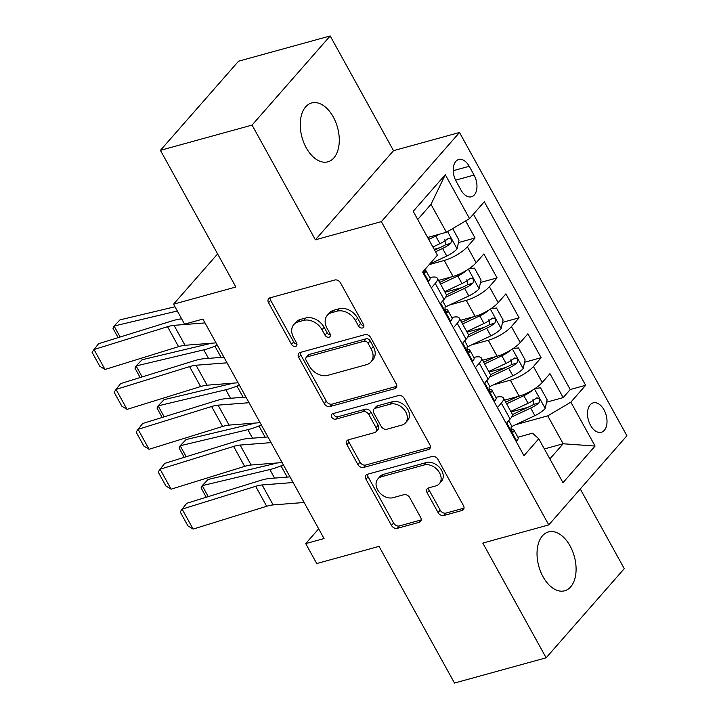 <?xml version="1.0" encoding="UTF-8"?>
<svg xmlns="http://www.w3.org/2000/svg" width="719" height="719" viewBox="0 0 719 719"><rect width="100%" height="100%" fill="white"/><g stroke="black" fill="none" stroke-linecap="round" stroke-linejoin="round"><path stroke-width="1.08" d="M362.493 327.981A3.28 2.427 -138.8 0 0 363.437 327.397A3.28 2.427 -138.8 0 0 363.499 324.539L340.518 282.927A4.682 3.469 -138.8 0 0 334.766 280.006L270.002 297.846A4.682 3.469 -138.8 0 0 268.645 298.682A4.682 3.469 -138.8 0 0 268.564 302.753L291.537 344.374A3.28 2.427 -138.8 0 0 295.572 346.414A3.28 2.427 -138.8 0 0 296.516 345.839A3.28 2.427 -138.8 0 0 296.57 342.981L293.604 337.597A14.982 11.1 -138.8 0 1 293.846 324.548A14.982 11.1 -138.8 0 1 298.196 321.887L303.589 320.404A14.982 11.1 -138.8 0 1 322.022 329.76L324.997 335.153A3.28 2.427 -138.8 0 0 329.032 337.202A3.28 2.427 -138.8 0 0 329.976 336.618A3.28 2.427 -138.8 0 0 330.039 333.76L327.064 328.376A14.982 11.1 -138.8 0 1 327.307 315.326A14.982 11.1 -138.8 0 1 331.657 312.666L337.049 311.183A14.982 11.1 -138.8 0 1 355.483 320.548L358.457 325.932A3.28 2.427 -138.8 0 0 362.493 327.981M570.077 545.937A30.522 18.424 74.6 0 0 548.453 531.925A30.522 18.424 74.6 0 0 543.043 576.773A30.522 18.424 74.6 0 0 564.667 590.784A30.522 18.424 74.6 0 0 570.077 545.937M333.274 116.972A30.522 18.424 74.6 0 0 311.651 102.97A30.522 18.424 74.6 0 0 306.249 147.817A30.522 18.424 74.6 0 0 327.873 161.82A30.522 18.424 74.6 0 0 333.274 116.972M604.014 409.857A15.261 9.212 74.6 0 0 593.202 402.856A15.261 9.212 74.6 0 0 590.497 425.28A15.261 9.212 74.6 0 0 601.309 432.281A15.261 9.212 74.6 0 0 604.014 409.857M438.078 512.584A4.682 3.469 -138.8 0 0 443.839 515.505L462.002 510.499A4.682 3.469 -138.8 0 0 463.369 509.672A4.682 3.469 -138.8 0 0 463.44 505.592L437.925 459.378A4.682 3.469 -138.8 0 0 432.164 456.448L367.409 474.297A4.682 3.469 -138.8 0 0 366.043 475.124A4.682 3.469 -138.8 0 0 365.971 479.205L391.487 525.418A4.682 3.469 -138.8 0 0 397.248 528.348L419.195 522.3A4.682 3.469 -138.8 0 0 420.552 521.473A4.682 3.469 -138.8 0 0 420.624 517.392L409.704 497.611A4.682 3.469 -138.8 0 0 403.943 494.69L393.059 497.683A12.52 9.275 -138.8 0 1 379.201 492.147A12.52 9.275 -138.8 0 1 377.861 478.953A12.52 9.275 -138.8 0 1 381.492 476.733L424.129 464.986A12.52 9.275 -138.8 0 1 437.988 470.523A12.52 9.275 -138.8 0 1 439.336 483.716A12.52 9.275 -138.8 0 1 435.696 485.936L428.596 487.895A4.682 3.469 -138.8 0 0 427.239 488.731A4.682 3.469 -138.8 0 0 427.158 492.803L438.078 512.584L440.19 510.175A4.682 3.469 -138.8 0 0 445.951 513.096L464.025 508.117M252.063 125.088L315.389 239.813L393.527 150.675L330.192 35.95L252.063 125.088L160.427 150.343L235.868 287.007L173.558 304.182L184.567 324.134L202.893 319.083L324.044 538.549L305.719 543.6L316.737 563.552L379.048 546.377L454.489 683.05L546.134 657.804L624.263 568.657L580.269 488.965M315.389 239.813L381.367 221.632L548.777 524.897L482.8 543.079L546.134 657.804M394.758 388.691A4.682 3.469 -138.8 0 0 396.124 387.865A4.682 3.469 -138.8 0 0 396.196 383.784L370.68 337.562A4.682 3.469 -138.8 0 0 364.928 334.641L300.165 352.481A4.682 3.469 -138.8 0 0 298.807 353.317A4.682 3.469 -138.8 0 0 298.727 357.397L324.242 403.611A4.682 3.469 -138.8 0 0 330.003 406.541L394.758 388.691L396.762 386.409M404.303 398.47L429.818 444.693A4.682 3.469 -138.8 0 1 429.746 448.764A4.682 3.469 -138.8 0 1 428.38 449.6L363.625 467.44A4.682 3.469 -138.8 0 1 357.864 464.519L346.944 444.737A4.682 3.469 -138.8 0 1 347.016 440.657A4.682 3.469 -138.8 0 1 348.382 439.83L374.644 432.595A4.682 3.469 -138.8 0 0 376.001 431.76A4.682 3.469 -138.8 0 0 376.082 427.679L368.838 414.566A4.682 3.469 -138.8 0 0 363.077 411.636L335.728 419.168A3.28 2.427 -138.8 0 1 332.106 417.721A3.28 2.427 -138.8 0 1 331.756 414.27A3.28 2.427 -138.8 0 1 332.708 413.686L398.542 395.549A4.682 3.469 -138.8 0 1 404.303 398.47M160.427 150.343L238.555 61.196L330.192 35.95M511.11 411.951L527.89 407.331M546.602 402.173L563.166 397.607L549.945 373.664L542.243 382.463L533.426 366.501A19.08 5.617 151.1 0 1 510.319 380.18L493.665 384.764M489.082 372.056L505.861 367.427M524.573 362.268L541.137 357.703L527.917 333.769L520.214 342.559L511.407 326.597A19.08 5.617 151.1 0 1 488.291 340.276L471.637 344.859M467.053 332.151L483.833 327.522M502.545 322.373L519.109 317.807L505.897 293.864L498.186 302.654L489.378 286.692A19.08 5.617 151.1 0 1 466.263 300.371L449.609 304.964M445.025 292.247L461.805 287.618M480.517 282.468L497.081 277.902L483.869 253.96L476.158 262.75A19.08 5.617 151.1 0 1 453.051 276.429L438.509 280.437M542.243 382.463A19.08 5.617 -28.9 0 1 519.136 396.142L504.585 400.15M520.214 342.559A19.08 5.617 -28.9 0 1 497.108 356.238L482.566 360.246M498.186 302.654A19.08 5.617 -28.9 0 1 475.079 316.333L460.537 320.341M456.116 181.224L460.96 190.005A14.784 8.925 74.6 0 0 471.439 196.79A14.784 8.925 74.6 0 0 474.055 175.068L469.21 166.287A14.784 8.925 74.6 0 0 458.74 159.501A14.784 8.925 74.6 0 0 456.116 181.224M381.367 221.632L459.504 132.494L626.914 435.759L548.777 524.897M563.166 397.607L570.239 389.536L585.634 385.294L484.309 201.742L469.525 218.603L446.418 232.282L427.625 237.459M585.634 385.294L570.85 402.164L595.08 446.059L562.986 482.674L538.756 438.779L523.971 455.648L422.646 272.097L437.431 255.227L413.2 211.332L445.295 174.717L469.525 218.603M458.488 242.564L475.052 237.998L467.35 246.788A19.08 5.617 151.1 0 1 444.234 260.467L429.207 264.61M429.773 277.624A19.08 5.617 151.1 0 1 437.287 278.235L446.104 294.197A19.08 5.617 151.1 0 1 444.063 299.374L440.163 303.822M437.287 278.235A19.08 5.617 151.1 0 1 435.247 283.412L431.346 287.861M506.248 423.527L510.139 419.078A19.08 5.617 -28.9 0 0 512.18 413.901L503.372 397.94A19.08 5.617 151.1 0 1 501.332 403.125L497.431 407.574M484.22 383.631L488.111 379.183A19.08 5.617 -28.9 0 0 490.151 373.997L481.344 358.035A19.08 5.617 151.1 0 1 479.303 363.221L475.403 367.67M462.191 343.727L466.092 339.278A19.08 5.617 -28.9 0 0 468.132 334.092L459.315 318.131A19.08 5.617 151.1 0 1 457.275 323.316L453.374 327.765M497.081 277.902L489.378 286.692M519.109 317.807L511.407 326.597M541.137 357.703L533.426 366.501M570.239 389.536L473.426 214.154M475.052 237.998L465.624 220.913M544.364 448.953L563.166 443.767L547.743 415.843L515.694 424.668M446.418 232.282L430.996 204.349L417.712 219.511M393.527 150.675L459.504 132.494M318.679 528.816L305.719 543.6M217.605 253.924L173.558 304.182M549.873 458.929L563.166 443.767L595.08 446.059M517.887 437.224L532.536 433.189L538.756 438.779M434.141 249.268L439.776 247.713M451.802 317.519A19.08 5.617 151.1 0 1 459.315 318.131M473.83 357.424A19.08 5.617 151.1 0 1 481.344 358.035M495.858 397.328A19.08 5.617 151.1 0 1 503.372 397.94M547.743 415.843L570.85 402.164M430.996 204.349L445.295 174.717M363.886 325.653A3.28 2.427 -138.8 0 1 360.57 323.523L357.595 318.14A14.982 11.1 -138.8 0 0 339.161 308.775L337.049 311.183M327.307 315.326L329.419 312.918A14.982 11.1 -138.8 0 1 333.769 310.257L339.161 308.775M293.846 324.548L295.958 322.139A14.982 11.1 -138.8 0 1 300.308 319.479L305.701 317.996A14.982 11.1 -138.8 0 1 324.134 327.352L327.109 332.744A3.28 2.427 -138.8 0 0 330.425 334.874M270.092 297.819A4.682 3.469 -138.8 0 0 270.677 300.344L293.649 341.956A3.28 2.427 -138.8 0 0 296.965 344.095M300.254 352.463A4.682 3.469 -138.8 0 0 300.839 354.988L326.354 401.202A4.682 3.469 -138.8 0 0 332.115 404.123L396.78 386.31M368.029 343.26A3.28 2.427 -138.8 0 0 363.994 341.21L307.148 356.876A3.28 2.427 -138.8 0 0 306.195 357.46A3.28 2.427 -138.8 0 0 306.141 360.318L309.278 365.989A14.982 11.1 -138.8 0 0 327.711 375.354L366.564 364.65A14.982 11.1 -138.8 0 0 370.914 361.99A14.982 11.1 -138.8 0 0 371.157 348.94L368.029 343.26L370.141 340.851A3.28 2.427 -138.8 0 0 366.106 338.802L363.994 341.21M306.195 357.46L308.307 355.051A3.28 2.427 -138.8 0 1 309.26 354.467L366.106 338.802M370.914 361.99L373.026 359.581A14.982 11.1 -138.8 0 0 373.269 346.531L371.157 348.94M370.141 340.851L373.269 346.531M430.402 447.218L365.737 465.031L363.625 467.44M348.472 439.803A4.682 3.469 -138.8 0 0 349.057 442.329L359.976 462.11A4.682 3.469 -138.8 0 0 365.737 465.031M376.001 431.76L378.113 429.351A4.682 3.469 -138.8 0 0 378.194 425.271L370.95 412.149A4.682 3.469 -138.8 0 0 365.189 409.228L337.84 416.759L335.728 419.168M333.409 413.497A3.28 2.427 -138.8 0 0 337.84 416.759M401.894 425.082A12.52 9.275 -138.8 0 0 405.534 422.862A12.52 9.275 -138.8 0 0 404.186 409.668A12.52 9.275 -138.8 0 0 390.327 404.123L375.309 408.266A4.682 3.469 -138.8 0 0 373.952 409.093A4.682 3.469 -138.8 0 0 373.871 413.173L381.115 426.295A4.682 3.469 -138.8 0 0 386.876 429.225L401.894 425.082M405.534 422.862L407.646 420.453A12.52 9.275 -138.8 0 0 406.298 407.251A12.52 9.275 -138.8 0 0 392.439 401.714L390.327 404.123M373.952 409.093L376.064 406.684A4.682 3.469 -138.8 0 1 377.421 405.858L392.439 401.714M428.686 487.868A4.682 3.469 -138.8 0 0 429.27 490.394L440.19 510.175M439.336 483.716L441.448 481.308A12.52 9.275 -138.8 0 0 440.1 468.114A12.52 9.275 -138.8 0 0 426.241 462.578L424.129 464.986M377.861 478.953L379.974 476.544A12.52 9.275 -138.8 0 1 383.604 474.324L426.241 462.578M367.499 474.27A4.682 3.469 -138.8 0 0 368.083 476.796L393.599 523.01A4.682 3.469 -138.8 0 0 399.351 525.94L421.208 519.918M439.201 234.277A12.636 3.721 151.1 0 1 435.759 236.093L428.695 239.409M429.62 236.911L427.787 237.773M174.987 306.77L120.01 319.856L114.078 326.04L177.314 310.994M452.646 228.597L459.037 240.173L457.014 248.981A12.636 3.721 151.1 0 1 446.769 256.045L429.674 264.08M435.525 251.776L442.58 248.459A12.636 3.721 -28.9 0 0 450.795 243.337C452.143 239.715 451.262 238.124 448.153 238.546A12.636 3.721 151.1 0 1 439.938 243.669L432.883 246.994M444.854 239.454L445.519 244.784A6.435 1.896 151.1 0 1 442.895 246.249L434.618 250.14M448.926 238.124L448.153 238.546M118.132 337.633L112.955 328.259L114.078 326.04L120.136 337.013M427.778 281.39L428.713 281.273A12.636 3.721 -28.9 0 0 429.962 277.956L425.774 270.371A12.636 3.721 -28.9 0 0 424.758 269.688M428.713 281.273L427.841 281.506M216.024 342.873L185.035 345.291A23.844 7.019 -28.9 0 0 178.564 346.657L105.019 369.467L94.009 349.515L92.086 352.301L99.797 366.268L105.019 369.467M205.014 322.921L174.016 325.339A23.844 7.019 -28.9 0 0 167.554 326.705L94.009 349.515L98.611 343.691L172.156 320.881A35.77 10.533 151.1 0 1 181.655 318.85M423.563 271.045L424.722 272.222L425.666 272.007A12.636 3.721 -28.9 0 0 425.774 270.371M466.667 270.281A12.636 3.721 151.1 0 1 457.778 275.997L440.531 284.104M451.649 276.815L439.624 282.468M211.296 343.242A23.844 7.019 151.1 0 1 209.696 343.655L142.029 359.752L136.107 365.944L203.774 349.847A35.77 10.533 -28.9 0 0 214.909 346.154L217.3 345.174M468.95 268.816L474.45 268.106L481.065 280.077L479.043 288.885A12.636 3.721 151.1 0 1 468.797 295.949L445.052 307.103C444.899 310.401 445.78 312.001 447.694 311.911A12.636 3.721 -28.9 0 0 447.802 310.275A12.636 3.721 -28.9 0 0 446.104 309.485L444.998 309.395M445.591 297.307L464.609 288.364A12.636 3.721 -28.9 0 0 472.823 283.241C474.163 279.619 473.282 278.028 470.172 278.451A12.636 3.721 151.1 0 1 461.966 283.574L444.71 291.68M466.883 279.358L467.548 284.688A6.435 1.896 151.1 0 1 464.923 286.153L446.31 294.898M470.954 278.028L470.172 278.451M140.16 377.538L134.983 368.164L136.107 365.944L142.164 376.918M488.695 310.186A12.636 3.721 151.1 0 1 479.807 315.902L462.56 324.008M473.677 316.719L461.652 322.364M233.324 383.146A23.844 7.019 151.1 0 1 231.725 383.56L164.058 399.656L158.135 405.849L225.802 389.752A35.77 10.533 -28.9 0 0 236.937 386.058L239.328 385.078M490.978 308.721L496.478 308.011L503.093 319.982L501.071 328.79A12.636 3.721 151.1 0 1 490.825 335.845L467.08 347.007C466.928 350.306 467.808 351.906 469.714 351.807A12.636 3.721 -28.9 0 0 469.831 350.18A12.636 3.721 -28.9 0 0 468.132 349.38L467.026 349.299M467.62 337.202L486.637 328.268A12.636 3.721 -28.9 0 0 494.843 323.137C496.191 319.524 495.31 317.933 492.2 318.355A12.636 3.721 151.1 0 1 483.995 323.478L466.739 331.585M488.911 319.263L489.576 324.593A6.435 1.896 151.1 0 1 486.952 326.058L468.339 334.802M492.982 317.924L492.2 318.355M162.188 417.442L157.012 408.068L158.135 405.849L164.193 416.822M510.724 350.09A12.636 3.721 151.1 0 1 501.835 355.797L484.588 363.904M495.697 356.624L483.68 362.268M255.353 423.042A23.844 7.019 151.1 0 1 253.753 423.464L186.086 439.561L180.163 445.753L247.83 429.656A35.77 10.533 -28.9 0 0 258.966 425.963L261.357 424.974M513.006 348.625L518.507 347.915L525.122 359.886L523.099 368.694A12.636 3.721 151.1 0 1 512.854 375.749L489.109 386.912C488.956 390.21 489.837 391.81 491.742 391.711A12.636 3.721 -28.9 0 0 491.859 390.084A12.636 3.721 -28.9 0 0 490.16 389.285L489.055 389.204M489.639 377.107L508.666 368.173A12.636 3.721 -28.9 0 0 516.871 363.041C518.219 359.428 517.338 357.828 514.229 358.26A12.636 3.721 151.1 0 1 506.023 363.383L488.767 371.489M510.939 359.158L511.604 364.497A6.435 1.896 151.1 0 1 508.98 365.962L490.367 374.707M515.011 357.828L514.229 358.26M184.217 457.347L179.04 447.973L180.163 445.753L186.221 456.727M532.752 389.995A12.636 3.721 151.1 0 1 523.863 395.702L506.616 403.808M517.725 396.529L505.709 402.173M277.381 462.946A23.844 7.019 151.1 0 1 275.781 463.369L208.115 479.465L202.192 485.658L269.85 469.561A35.77 10.533 -28.9 0 0 280.994 465.858L283.385 464.878M535.035 388.53L540.535 387.82L547.141 399.791L545.119 408.599A12.636 3.721 151.1 0 1 534.882 415.654L511.137 426.807C510.984 430.115 511.865 431.706 513.77 431.616A12.636 3.721 -28.9 0 0 513.887 429.989A12.636 3.721 -28.9 0 0 512.189 429.189L511.074 429.108M511.667 417.011L530.694 408.077A12.636 3.721 -28.9 0 0 538.899 402.946C540.248 399.333 539.367 397.733 536.257 398.155A12.636 3.721 151.1 0 1 528.052 403.287L510.796 411.394M532.968 399.063L533.624 404.402A6.435 1.896 151.1 0 1 531.008 405.867L512.395 414.611M537.039 397.733L536.257 398.155M206.245 497.251L201.068 487.877L202.192 485.658L208.249 496.631M449.806 321.294L450.741 321.168A12.636 3.721 -28.9 0 0 451.99 317.861L447.802 310.275M450.741 321.168L449.869 321.411M238.052 382.769L207.054 385.195A23.844 7.019 -28.9 0 0 200.592 386.561L127.047 409.372L116.038 389.419L114.114 392.197L121.826 406.163L127.047 409.372M227.042 362.816L196.044 365.243A23.844 7.019 -28.9 0 0 189.582 366.609L116.038 389.419L120.639 383.595L194.184 360.785A35.77 10.533 151.1 0 1 203.881 358.736L223.924 357.172M447.344 312.208L446.805 312.154M442.661 300.964L445.16 305.494A12.636 3.721 151.1 0 1 445.043 307.121M471.835 361.199L472.769 361.073A12.636 3.721 -28.9 0 0 474.019 357.765L469.831 350.18M472.769 361.073L471.898 361.315M260.08 422.673L229.082 425.1A23.844 7.019 -28.9 0 0 222.62 426.466L149.076 449.276L138.057 429.324L136.143 432.101L143.854 446.068L149.076 449.276M249.071 402.721L218.073 405.148A23.844 7.019 -28.9 0 0 211.611 406.514L138.057 429.324L142.668 423.5L216.212 400.69A35.77 10.533 151.1 0 1 225.91 398.641L245.952 397.077M469.372 352.112L468.833 352.058M464.69 340.869L467.188 345.39A12.636 3.721 151.1 0 1 467.071 347.025M493.863 401.103L494.798 400.977A12.636 3.721 -28.9 0 0 496.047 397.67L491.859 390.084M494.798 400.977L493.926 401.22M282.109 462.578L251.111 465.004A23.844 7.019 -28.9 0 0 244.649 466.37L171.104 489.181L160.085 469.228L158.171 472.006L165.882 485.972L171.104 489.181M271.099 442.625L240.101 445.052A23.844 7.019 -28.9 0 0 233.639 446.418L160.085 469.228L164.696 463.404L238.241 440.585A35.77 10.533 151.1 0 1 247.938 438.545L267.98 436.972M491.401 392.017L490.861 391.954M486.718 380.773L489.217 385.294A12.636 3.721 151.1 0 1 489.1 386.93M515.891 440.999L516.826 440.882A12.636 3.721 -28.9 0 0 518.075 437.565L513.887 429.989M516.826 440.882L515.954 441.124M304.137 502.482L273.139 504.909A23.844 7.019 -28.9 0 0 266.677 506.266L193.132 529.085L182.114 509.133L180.199 511.91L187.911 525.877L193.132 529.085M293.127 482.53L262.129 484.957A23.844 7.019 -28.9 0 0 255.667 486.314L182.114 509.133L186.724 503.3L260.269 480.49A35.77 10.533 151.1 0 1 269.967 478.45L290.009 476.877M513.429 431.921L512.89 431.858M508.746 420.678L511.245 425.199A12.636 3.721 151.1 0 1 511.128 426.825M519.136 396.142L510.319 380.18M497.108 356.238L488.291 340.276M475.079 316.333L466.263 300.371M453.051 276.429L444.234 260.467M444.063 299.374L435.247 283.412M510.139 419.078L501.332 403.125M488.111 379.183L479.303 363.221M466.092 339.278L457.275 323.316M476.158 262.75L467.35 246.788M453.213 170.7L469.21 166.287M455.567 180.163L474.055 175.068M357.595 318.14L355.483 320.548M333.769 310.257L331.657 312.666M327.109 332.744L324.997 335.153M324.134 327.352L322.022 329.76M305.701 317.996L303.589 320.404M300.308 319.479L298.196 321.887M293.649 341.956L291.537 344.374M270.677 300.344L268.564 302.753M360.57 323.523L358.457 325.932M332.115 404.123L330.003 406.541M326.354 401.202L324.242 403.611M300.839 354.988L298.727 357.397M309.26 354.467L307.148 356.876M430.384 447.308L428.38 449.6M359.976 462.11L357.864 464.519M349.057 442.329L346.944 444.737M378.194 425.271L376.082 427.679M370.95 412.149L368.838 414.566M365.189 409.228L363.077 411.636M377.421 405.858L375.309 408.266M429.27 490.394L427.158 492.803M383.604 474.324L381.492 476.733M421.199 520.017L419.195 522.3M399.351 525.94L397.248 528.348M393.599 523.01L391.487 525.418M368.083 476.796L365.971 479.205M464.007 508.216L462.002 510.499M445.951 513.096L443.839 515.505M457.068 248.765L447.586 231.59M439.938 243.669L435.759 236.093M446.769 256.045L442.58 248.459M445.519 244.784L450.795 243.337M423.158 271.512L428.56 281.291M185.035 345.291L174.016 325.339M178.564 346.657L167.554 326.705M424.776 272.249L425.666 272.007M479.088 288.67L468.357 269.212M461.966 283.574L457.778 275.997M468.797 295.949L464.609 288.364M203.774 349.847L208.483 358.377M214.909 346.154L221.11 357.388M467.548 284.688L472.823 283.241M501.116 328.574L490.385 309.116M483.995 323.478L479.807 315.902M490.825 335.845L486.637 328.268M225.802 389.752L230.511 398.281M236.937 386.058L243.139 397.292M489.576 324.593L494.843 323.137M523.144 368.47L512.413 349.021M506.023 363.383L501.835 355.797M512.854 375.749L508.666 368.173M247.83 429.656L252.531 438.186M258.966 425.963L265.167 437.197M511.604 364.497L516.871 363.041M545.173 408.374L534.433 388.925M528.052 403.287L523.863 395.702M534.882 415.654L530.694 408.077M269.85 469.561L274.559 478.09M280.994 465.858L287.196 477.101M533.624 404.402L538.899 402.946M440.675 303.238L450.588 321.195M207.054 385.195L196.044 365.243M200.592 386.561L189.582 366.609M462.703 343.143L472.608 361.091M229.082 425.1L218.073 405.148M222.62 426.466L211.611 406.514M484.732 383.047L494.636 400.995M251.111 465.004L240.101 445.052M244.649 466.37L233.639 446.418M506.76 422.943L516.664 440.9M273.139 504.909L262.129 484.957M266.677 506.266L255.667 486.314"/></g></svg>
